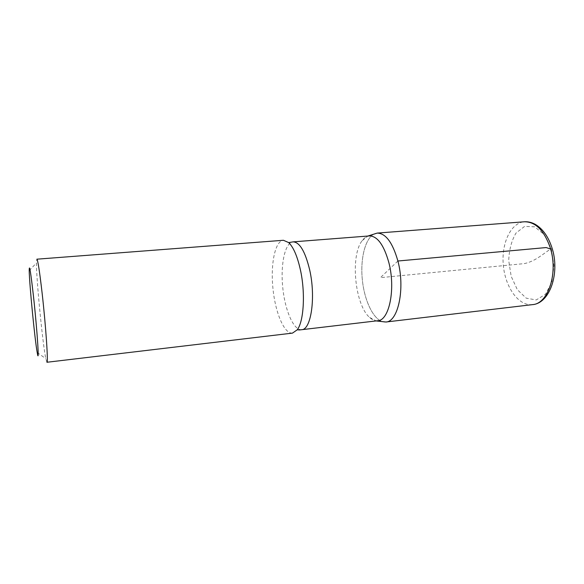 <?xml version="1.0" encoding="UTF-8"?>
<svg xmlns="http://www.w3.org/2000/svg" width="584" height="584" viewBox="0 0 584 584"><rect width="100%" height="100%" fill="white"/><g stroke="black" fill="none" stroke-linecap="round" stroke-linejoin="round"><path stroke-width="0.44" stroke-dasharray="2.92 2.19" d="M46.924 362.262L45.8 358.664C42.588 343.334 36.266 278.597 36.449 262.946L36.858 259.187M377.739 320.733C375.016 321.01 372.315 319.923 369.636 317.462C354.882 304.979 350.079 255.799 362.138 240.703C364.292 237.768 366.73 236.177 369.453 235.921M385.878 322.018C375.264 323.244 364.496 302.738 362.306 279.429C359.948 256.135 366.54 233.936 377.191 233.089C366.54 233.936 359.948 256.135 362.306 279.429C364.496 302.738 375.264 323.244 385.878 322.018M292.482 333.114C284.167 334.063 275.225 312.433 272.918 288.16C270.48 263.902 275.071 240.951 283.408 240.272M397.894 261.012L380.396 277.663L524.41 263.596C535.258 261.231 542.069 254.624 550.602 249.018M301.702 329.675C293.591 330.602 284.897 310.199 282.722 287.204C280.408 264.224 284.985 242.521 293.124 241.864M551.252 248.565L553.99 265.632L551.873 282.072L545.449 294.321L536.236 299.95L526.221 298.161L517.344 289.686L511.175 276.334L508.73 260.61C509.124 249.791 511.555 240.615 516.008 233.06L524.622 226.38L534.71 226.818L544.288 234.658L551.252 248.565M532.433 304.636C518.665 306.257 505.379 287.467 503.357 265.654C501.116 243.864 510.526 222.862 524.344 221.781M37.201 352.502L45.8 358.664M29.207 270.647L36.449 262.946M369.636 317.462L376.132 320.923M362.138 240.703L367.84 236.053"/><path stroke-width="0.88" d="M33.529 296.781C37.354 331.588 39.581 367.059 37.201 352.502C34.821 339.698 29.353 283.671 29.207 270.647C29.258 263.019 30.696 271.728 33.529 296.781M297.227 329.807C303.819 321.492 305.534 292.898 300.402 269.837C297.38 256.361 293.482 247.28 288.708 242.594L283.408 240.272L36.858 259.187C37.858 260.033 39.617 271.385 42.136 293.248C45.851 325.967 48.392 363.737 46.924 362.262L292.482 333.114L297.227 329.807L299.446 329.96L377.739 320.733C389.185 320.638 395.821 288.883 388.856 262.618C383.914 244.995 377.446 236.104 369.453 235.921L293.124 241.864C299.694 242.17 305.206 251.492 309.659 269.823C315.951 297.168 311.119 329.887 301.702 329.675M397.894 261.012C405.311 288.562 398.12 321.901 385.878 322.018C398.12 321.901 405.311 288.562 397.894 261.012C392.63 242.557 385.732 233.257 377.191 233.089C385.732 233.257 392.63 242.557 397.894 261.012L546.157 247.565L550.602 249.018M550.062 247.214C558.625 272.618 548.259 303.972 532.433 304.636C550.084 303.439 560.311 272.327 551.829 247.397C548.186 236.498 542.689 228.826 535.338 224.395C531.732 222.402 528.067 221.526 524.344 221.781C535.367 221.708 543.945 230.184 550.062 247.214M376.132 320.923L385.878 322.018L532.433 304.636M367.84 236.053L377.191 233.089L524.344 221.781M288.708 242.594L293.124 241.864"/></g></svg>
